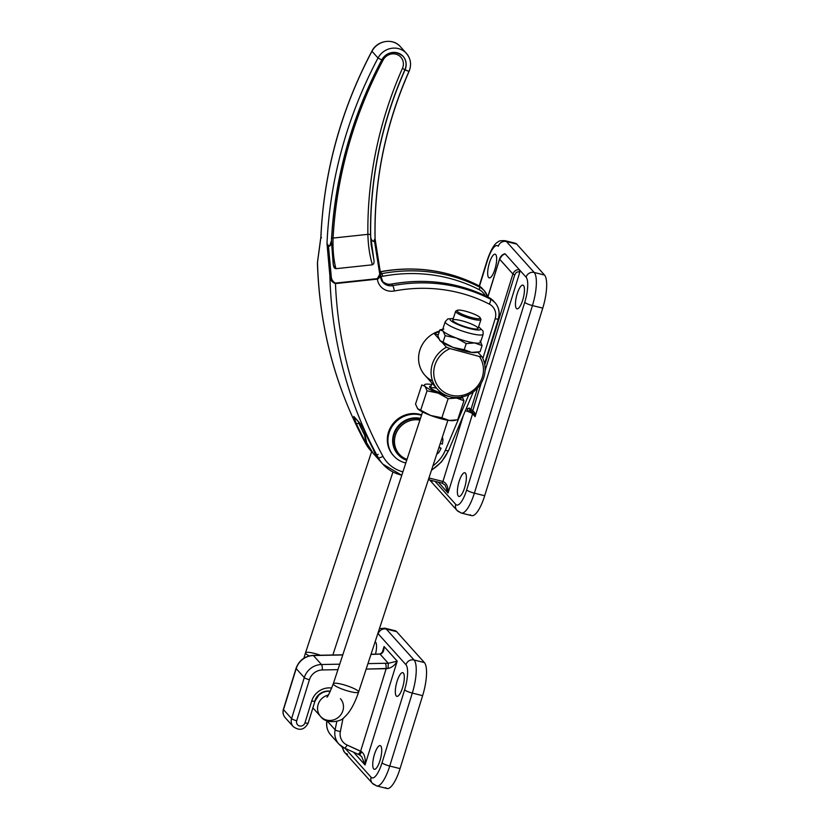 <?xml version="1.0" encoding="UTF-8"?>
<svg xmlns="http://www.w3.org/2000/svg" width="830" height="830" viewBox="0 0 830 830"><rect width="100%" height="100%" fill="white"/><g stroke="black" fill="none" stroke-linecap="round" stroke-linejoin="round"><path stroke-width="1.25" d="M442.297 437.286A6.661 6.256 -41.9 0 1 442.826 440.74L442.4 444.05L440.253 443.521L442.4 444.05L442.826 440.74A6.661 6.256 138.1 0 0 442.297 437.286M439.568 451.25A6.661 6.256 -41.9 0 1 436.736 454.207A6.661 6.256 138.1 0 0 439.568 451.25L441.104 448.221L439.049 447.183L441.104 448.221L439.568 451.25M437.586 451.613A2.22 2.085 138.1 0 0 437.97 450.441A2.22 2.085 -41.9 0 1 437.586 451.613M438.883 447.671L441.104 448.221L438.883 447.671M405.818 462.995A25.523 23.997 -41.9 0 1 393.783 455.961A25.523 23.997 -41.9 0 1 392.455 425.956A25.523 23.997 -41.9 0 1 421.484 415.301A25.523 23.997 138.1 0 0 389.187 432.575A25.523 23.997 138.1 0 0 405.818 462.995M393.482 455.629A25.523 23.997 -41.9 0 1 391.947 425.136A25.523 23.997 -41.9 0 1 421.63 414.876A25.523 23.997 138.1 0 0 392.082 424.939A25.523 23.997 138.1 0 0 393.181 455.286L393.783 455.961M429.94 387.558A14.598 2.594 18.2 0 0 442.867 393.731A14.598 2.594 -161.8 0 1 429.94 387.558A14.598 2.594 -161.8 0 1 431.102 386.023A14.598 2.594 18.2 0 0 429.639 387.143A14.598 2.594 18.2 0 0 429.94 387.558M430.469 388.067A13.322 2.365 -161.8 0 1 436.528 388.181M454.311 420.426A19.972 3.548 -161.8 0 1 449.227 420.457A19.972 3.548 -161.8 0 1 430.77 415.498A19.972 3.548 -161.8 0 1 417.687 408.723L415.529 404.044L421.796 384.964L424.97 386.22A19.972 3.548 18.2 0 0 438.136 393.088A19.972 3.548 18.2 0 0 456.593 398.047A19.972 3.548 18.2 0 0 462.362 396.865A19.972 3.548 -161.8 0 1 456.593 398.047A19.972 3.548 -161.8 0 1 438.136 393.088L448.127 398.69L456.593 398.047L463.96 400.734L461.885 396.149L463.96 400.734L457.693 419.804L463.96 400.734L456.593 398.047L448.127 398.69L441.861 417.77L449.227 420.457L457.693 419.804L449.227 420.457L441.861 417.77L430.77 415.498L417.604 408.63L430.77 415.498A19.972 3.548 18.2 0 0 449.227 420.457A19.972 3.548 18.2 0 0 453.74 420.571L455.867 420.188M431.6 384.518A19.972 3.548 18.2 0 0 430.262 384.321A19.972 3.548 18.2 0 0 424.97 386.22L427.045 390.816L438.136 393.088A19.972 3.548 -161.8 0 1 424.97 386.22A19.972 3.548 -161.8 0 1 425.749 384.207A19.972 3.548 -161.8 0 1 430.262 384.321A19.972 3.548 -161.8 0 1 431.6 384.518M425.749 384.207L425.178 384.352M417.687 408.723L417.687 408.723A19.972 3.548 18.2 0 0 430.77 415.498L441.861 417.77L448.127 398.69L438.136 393.088L427.045 390.816L420.779 409.885L427.045 390.816L424.97 386.22L421.796 384.964L415.529 404.044L417.604 408.63M371.612 451.624L305.523 652.826A13.322 2.365 18.2 0 0 309.227 655.908A13.322 2.365 -161.8 0 1 305.523 652.826A13.322 2.365 -161.8 0 1 320.401 655.244M453.294 318.461L447.733 318.959L445.222 321.698A19.972 3.548 18.2 0 0 445.741 322.974A19.972 3.548 -161.8 0 1 445.222 321.698L442.556 329.832A19.972 3.548 18.2 0 0 443.075 331.108L439.9 329.852L437.887 335.984L439.962 340.57L453.128 347.438A19.972 3.548 -161.8 0 1 441.84 342.095A19.972 3.548 18.2 0 0 453.128 347.438A19.972 3.548 18.2 0 0 471.585 352.397L464.219 349.71L453.128 347.438L440.045 340.663A19.972 3.548 18.2 0 0 441.84 342.095A19.972 3.548 -161.8 0 1 439.962 340.57A19.972 3.548 -161.8 0 1 439.423 339.397A19.972 3.548 18.2 0 0 439.962 340.57L437.887 335.984L439.9 329.852L442.722 329.313M450.524 320.307A16.092 2.864 -161.8 0 1 453.242 318.627A16.092 2.864 18.2 0 0 450.524 320.307A16.092 2.864 18.2 0 0 471.212 328.929A16.092 2.864 18.2 0 0 478.547 326.937A16.092 2.864 -161.8 0 1 471.212 328.929A16.092 2.864 -161.8 0 1 450.524 320.307M445.741 322.974A19.972 3.548 18.2 0 0 465.941 332.197A19.972 3.548 18.2 0 0 483.185 334.168A19.972 3.548 -161.8 0 1 465.941 332.197A19.972 3.548 -161.8 0 1 445.741 322.974M479.989 341.026A19.972 3.548 -161.8 0 1 474.698 342.935A19.972 3.548 -161.8 0 1 456.241 337.976L466.232 343.579L464.219 349.71L471.585 352.397L480.051 351.744L471.585 352.397A19.972 3.548 -161.8 0 1 453.128 347.438L464.219 349.71L466.232 343.579L456.241 337.976L445.15 335.694L443.137 341.825L445.15 335.694L443.075 331.108A19.972 3.548 18.2 0 0 456.241 337.976A19.972 3.548 18.2 0 0 474.698 342.935A19.972 3.548 18.2 0 0 480.508 342.302L483.185 334.168L483.029 330.994L478.599 326.771M453.087 320.992A13.322 2.365 -161.8 0 1 468.919 323.036A13.322 2.365 -161.8 0 1 474.169 328.877A13.322 2.365 -161.8 0 1 453.087 320.992A13.322 2.365 18.2 0 0 466.553 327.144A13.322 2.365 18.2 0 0 478.049 328.462L480.954 319.602A13.322 2.365 -161.8 0 1 469.469 318.284A13.322 2.365 -161.8 0 1 456.002 312.132A13.322 2.365 -161.8 0 1 455.649 311.281L452.744 320.152A13.322 2.365 18.2 0 0 453.087 320.992M476.669 352.366A19.972 3.548 -161.8 0 1 471.585 352.397A19.972 3.548 18.2 0 0 476.098 352.511L478.225 352.127M474.698 342.935L482.064 345.622L480.632 341.919L482.064 345.622L474.698 342.935L466.232 343.579L474.698 342.935M442.732 329.292L439.9 329.852L443.075 331.108A19.972 3.548 -161.8 0 1 443.853 329.095M443.075 331.108L445.15 335.694L456.241 337.976A19.972 3.548 -161.8 0 1 443.075 331.108M480.051 351.744L482.064 345.622L480.051 351.744M441.84 342.095L446.436 347.22L450.047 348.61L479.418 356.506L482.023 356.776L477.893 352.19L482.023 356.776A27.743 26.083 -41.9 0 1 473.173 391.988A27.743 26.083 -41.9 0 1 437.452 389.208A27.743 26.083 -41.9 0 1 446.436 347.22L441.84 342.095M438.282 334.781L434.318 333.722L438.831 338.744L434.318 333.722A27.743 26.083 -41.9 0 1 439.319 331.616A27.743 26.083 138.1 0 0 434.318 333.722L438.282 334.781M422.584 411.95L333.297 683.764A13.322 2.365 18.2 0 0 345.207 690.166A13.322 2.365 18.2 0 0 358.602 692.075A13.322 2.365 -161.8 0 1 345.207 690.166A13.322 2.365 -161.8 0 1 333.297 683.764A13.322 2.365 -161.8 0 1 342.915 684.543A13.322 2.365 -161.8 0 1 358.602 692.075L447.889 420.26M431.725 380.586A27.743 26.083 -41.9 0 1 418.911 354.213A27.743 26.083 -41.9 0 1 439.516 331.025A27.743 26.083 138.1 0 0 424.95 375.295L437.452 389.208M450.047 348.61L446.436 347.22A27.743 26.083 138.1 0 0 433.862 384A27.743 26.083 138.1 0 0 470.34 393.804A27.743 26.083 138.1 0 0 482.023 356.776L479.418 356.506A25.523 23.997 -41.9 0 1 470.569 392.113A25.523 23.997 -41.9 0 1 435.968 382.817A25.523 23.997 -41.9 0 1 450.047 348.61A25.523 23.997 138.1 0 0 435.968 382.817A25.523 23.997 138.1 0 0 470.569 392.113A25.523 23.997 138.1 0 0 479.418 356.506L450.047 348.61M435.626 386.915L431.735 382.848M394.375 433.945A22.192 20.864 138.1 0 0 406.721 460.245A22.192 20.864 -41.9 0 1 398.234 454.695A22.192 20.864 -41.9 0 1 394.375 433.945A22.192 20.864 -41.9 0 1 420.333 418.818A22.192 20.864 138.1 0 0 394.375 433.945M395.651 434.515A21.082 19.827 -41.9 0 1 419.918 420.073A21.082 19.827 138.1 0 0 395.651 434.515A21.082 19.827 138.1 0 0 407.001 459.384A21.082 19.827 -41.9 0 1 395.651 434.515M397.995 454.425A22.192 20.864 -41.9 0 1 393.897 433.405A22.192 20.864 -41.9 0 1 420.457 418.424A22.192 20.864 138.1 0 0 393.897 433.405A22.192 20.864 138.1 0 0 397.757 454.155L398.234 454.695M494.991 302.639L489.046 297.607C458.585 282.366 425.998 277.863 391.283 284.109L391.418 284.182A11.101 10.437 -41.9 0 1 388.855 284.368A2.22 0.55 -87.3 0 0 388.731 284.296A2.22 0.55 92.7 0 1 388.855 284.368C385.379 283.632 382.952 282.366 381.561 280.571C382.952 282.366 385.379 283.632 388.855 284.368A11.101 10.437 138.1 0 0 391.418 284.182L392.725 285.644A4.441 0.82 79.3 0 1 394.292 290.988A15.531 14.608 -41.9 0 1 377.36 279.119L335.455 283.58C331.834 282.138 329.987 279.617 329.894 276.017L326.999 243.647A435.46 409.429 -41.9 0 1 378.024 58.017A17.752 16.693 -41.9 0 1 406.43 53.41A17.752 16.693 -41.9 0 1 408.983 71.37A395.07 371.456 138.1 0 0 375.056 238.646L374.444 240.679L379.767 274.294L377.36 279.119L335.413 283.103C332.685 281.64 331.274 279.181 331.18 275.726L329.894 276.017L331.18 275.726L328.41 245.514L326.999 243.647L329.894 276.017C329.987 279.617 331.834 282.138 335.455 283.58L377.36 279.119A15.531 14.608 138.1 0 0 394.292 290.988A155.366 146.08 -41.9 0 1 489.275 304.091A4.441 1.421 -62.9 0 0 490.426 299.122A4.441 1.421 117.1 0 1 489.275 304.091A13.322 12.523 -41.9 0 1 495.168 318.71A4.441 0.809 17.2 0 0 498.394 318.896C500.106 312.796 498.965 307.37 494.991 302.639A17.752 16.693 138.1 0 0 490.426 299.122A17.752 16.693 -41.9 0 1 494.991 302.639A17.752 16.693 -41.9 0 1 498.28 318.606A4.441 0.809 -162.8 0 1 498.394 318.896A4.441 0.809 -162.8 0 1 495.168 318.71L482.863 358.477L495.168 318.71A13.322 12.523 138.1 0 0 489.275 304.091A155.366 146.08 138.1 0 0 394.292 290.988A4.441 0.82 -100.7 0 0 392.725 285.644A159.806 150.251 -41.9 0 1 490.426 299.122L489.109 297.659A2.22 0.716 -62.9 0 0 489.046 297.607A2.22 0.716 117.1 0 1 489.109 297.659A17.752 16.693 -41.9 0 1 493.674 301.176A17.752 16.693 138.1 0 0 489.109 297.659A159.806 150.251 138.1 0 0 391.418 284.182L391.179 284.223M367.898 445.554A2.22 0.737 151.4 0 1 367.337 445.43A39.954 37.558 138.1 0 0 372.068 452.132A39.954 37.558 -41.9 0 1 367.337 445.43A2.22 0.737 -28.6 0 0 367.898 445.554M358.757 423.124A2.22 0.726 155 0 1 356.278 423.559A435.46 409.429 138.1 0 0 367.337 445.43L365.771 443.687A39.954 37.558 138.1 0 0 370.502 450.389A39.954 37.558 -41.9 0 1 365.771 443.687L367.337 445.43A435.46 409.429 -41.9 0 1 356.278 423.559A2.22 0.726 -25 0 0 358.757 423.124L358.436 421.733L358.757 423.124A433.239 407.343 138.1 0 0 364.505 434.93A433.239 407.343 -41.9 0 1 358.757 423.124M479.615 287.087A2.22 0.716 117.1 0 1 479.045 289.577A15.531 14.608 -41.9 0 1 485.094 295.667A15.531 14.608 138.1 0 0 479.045 289.577A2.22 0.716 -62.9 0 0 479.615 287.087A159.806 150.251 138.1 0 0 381.925 273.61L382.703 276.286A157.586 148.165 -41.9 0 1 479.045 289.577A157.586 148.165 138.1 0 0 382.703 276.286L381.925 273.61A11.101 10.437 -41.9 0 1 380.545 273.786A11.101 10.437 138.1 0 0 381.925 273.61L380.358 271.867A11.101 10.437 -41.9 0 1 380.182 271.898A11.101 10.437 138.1 0 0 380.358 271.867L381.925 273.61A159.806 150.251 -41.9 0 1 479.615 287.087L478.049 285.344A159.806 150.251 138.1 0 0 380.358 271.867A4.441 0.82 -100.7 0 0 380.15 271.732A4.441 0.82 79.3 0 1 380.358 271.867A159.806 150.251 -41.9 0 1 478.049 285.344L479.615 287.087A17.752 16.693 -41.9 0 1 484.181 290.604A17.752 16.693 138.1 0 0 479.615 287.087M487.646 296.901A17.752 16.693 138.1 0 0 484.181 290.604A17.752 16.693 -41.9 0 1 487.646 296.901M354.13 416.94A2.22 2.085 -41.9 0 1 353.819 416.442L356.278 423.559L353.819 416.442A2.22 2.085 138.1 0 0 354.161 416.971L360.625 424.172A2.22 2.085 -41.9 0 1 360.282 423.642L353.819 416.442L360.282 423.642A2.22 2.085 138.1 0 0 360.656 424.203M380.669 276.504A13.322 12.523 138.1 0 0 382.703 276.286A13.322 12.523 -41.9 0 1 380.669 276.504M378.241 454.332A2.22 0.737 -28.6 0 0 376.789 455.95L365.729 434.069A2.22 0.726 -25 0 0 365.771 434.132L360.282 423.642L365.771 434.132A2.22 0.726 155 0 1 365.729 434.069L360.594 424.13M376.789 455.95A2.22 0.737 -28.6 0 0 376.83 456.002A435.46 409.429 -41.9 0 1 365.771 434.132A435.46 409.429 138.1 0 0 376.83 456.002A2.22 0.737 151.4 0 1 376.789 455.95L381.561 462.704A39.954 37.558 -41.9 0 1 376.83 456.002L378.138 457.465A4.441 1.473 -28.6 0 0 382.983 456.365A35.514 33.387 138.1 0 0 402.903 471.855A35.514 33.387 -41.9 0 1 382.983 456.365A431.019 405.258 -41.9 0 1 335.455 283.58A431.019 405.258 138.1 0 0 382.983 456.365A4.441 1.473 151.4 0 1 378.138 457.465A435.46 409.429 -41.9 0 1 329.894 276.017A435.46 409.429 138.1 0 0 378.138 457.465A39.954 37.558 138.1 0 0 382.879 464.167A39.954 37.558 -41.9 0 1 378.138 457.465L376.83 456.002A39.954 37.558 138.1 0 0 381.561 462.704L382.879 464.167A39.954 37.558 -41.9 0 0 401.813 475.185M391.418 284.182A159.806 150.251 -41.9 0 1 489.109 297.659L490.426 299.122A159.806 150.251 138.1 0 0 392.725 285.644L391.418 284.182M380.171 276.037L377.899 278.984L379.403 277.625L380.68 274.491L380.607 276.971A11.101 10.437 138.1 0 0 383.087 282.522A11.101 10.437 138.1 0 0 392.725 285.644A11.101 10.437 -41.9 0 1 383.087 282.522L380.659 275.633M380.088 271.721C414.803 265.476 447.412 269.978 477.914 285.24A4.441 1.421 117.1 0 1 478.049 285.344A17.752 16.693 -41.9 0 1 482.614 288.85A17.752 16.693 138.1 0 0 478.049 285.344A4.441 1.421 -62.9 0 0 477.914 285.24A4.441 1.421 -62.9 0 0 477.738 285.188M381.634 59.563L383.097 60.04A11.101 10.437 -41.9 0 1 397.394 54.687A11.101 10.437 -41.9 0 1 402.436 68.382L404.916 69.71A399.51 375.627 138.1 0 0 370.543 234.766L371.124 244.549L373.863 259.821L371.124 244.549L370.543 234.766A2.22 0.581 -0.7 0 0 367.877 234.351A2.22 0.581 179.3 0 1 370.543 234.766A399.51 375.627 -41.9 0 1 404.916 69.71L402.436 68.382A401.73 377.712 138.1 0 0 367.877 234.351C368.188 245.773 369.713 255.931 372.442 264.801C373.884 264.106 374.361 262.446 373.863 259.821L370.688 236.55C370.73 238.853 371.653 240.493 373.448 241.468L375.056 238.646L380.69 274.533M375.056 238.646L375.119 239.009C373.967 181.428 385.276 125.589 409.034 71.505L405.04 69.844A399.51 375.627 138.1 0 0 370.688 236.55A399.51 375.627 -41.9 0 1 405.04 69.844L404.916 69.71A13.322 12.523 138.1 0 0 403.069 56.316A13.322 12.523 -41.9 0 1 404.916 69.71L408.983 71.37A17.752 16.693 138.1 0 0 406.43 53.41A17.752 16.693 138.1 0 0 378.024 58.017L371.964 51.273L378.024 58.017A435.46 409.429 138.1 0 0 326.999 243.647L328.41 245.514L331.18 275.726C331.274 279.181 332.685 281.64 335.413 283.103L377.318 278.641L379.767 274.294L380.7 274.668L375.119 239.144M432.907 465.879A35.514 33.387 138.1 0 0 445.388 450.182L468.826 394.603L445.388 450.182A35.514 33.387 -41.9 0 1 432.907 465.879M371.964 51.273A435.46 409.429 138.1 0 0 320.94 236.903L317.517 262.238A435.46 409.429 138.1 0 0 365.771 443.687A435.46 409.429 -41.9 0 1 317.517 262.238L320.94 236.903L321.49 237.805L320.94 236.903A435.46 409.429 -41.9 0 1 371.964 51.273L371.964 51.273A17.752 16.693 -41.9 0 1 400.371 46.667A17.752 16.693 138.1 0 0 371.964 51.273M317.444 263.525L317.496 262.041A1.11 0.706 5.5 0 0 317.517 262.238A1.11 0.706 -174.5 0 1 317.496 262.041L320.868 236.996C323.856 172.049 340.86 110.089 371.902 51.138C377.048 40.442 393.078 37.848 400.371 46.667L406.43 53.41C410.84 58.785 411.701 64.813 409.034 71.505M317.444 263.494L317.517 262.238L317.444 263.494C319.529 327.995 335.611 388.025 365.698 443.583A4.441 1.473 -28.6 0 0 365.771 443.687A4.441 1.473 151.4 0 1 365.698 443.583A4.441 1.473 151.4 0 1 365.657 443.479A4.441 1.473 -28.6 0 0 365.698 443.583L372.68 452.786M448.356 450.514A4.441 0.674 -157.1 0 1 448.47 450.783A4.441 0.674 -157.1 0 1 445.388 450.182A4.441 0.674 22.9 0 0 448.47 450.783L441.519 461.916L431.424 470.392M448.19 450.898A39.954 37.558 -41.9 0 1 431.548 470.019M331.367 238.501A2.22 0.55 -176.8 0 1 333.079 238.065A428.799 403.173 -41.9 0 1 383.097 60.04L381.966 59.573M379.767 274.294L374.444 240.679L373.448 241.468C371.653 240.493 370.73 238.853 370.688 236.55L373.863 259.821C374.361 262.446 373.884 264.106 372.442 264.801L335.922 268.692L372.442 264.801C369.713 255.931 368.188 245.773 367.877 234.351L333.079 238.065C332.674 249.54 333.629 259.749 335.922 268.692C334.48 268.619 333.567 267.073 333.193 264.054L331.481 241.364L333.411 265.424L335.922 268.692C333.629 259.749 332.674 249.54 333.079 238.065A2.22 0.55 3.2 0 0 331.44 238.376M402.996 56.243L403.131 56.378A13.322 12.523 -41.9 0 1 405.04 69.844A13.322 12.523 138.1 0 0 403.131 56.378A13.322 12.523 138.1 0 0 381.821 59.833A431.019 405.258 138.1 0 0 331.45 240.731C331.782 243.045 331.16 244.85 329.583 246.147L331.45 240.731M378.024 58.017L381.883 59.968L378.024 58.017M328.41 245.514L329.583 246.147L328.41 245.514M381.738 59.988A431.019 405.258 -41.9 0 1 381.821 59.833L381.883 59.968C388.305 51.491 395.391 50.298 403.131 56.378M383.097 60.04A428.799 403.173 138.1 0 0 333.079 238.065L367.877 234.351A401.73 377.712 -41.9 0 1 402.436 68.382A11.101 10.437 138.1 0 0 397.394 54.687A11.101 10.437 138.1 0 0 383.097 60.04M469.936 410.383L468.172 411.587L467.321 409.263L468.172 411.587A6.661 1.214 -162.8 0 1 472.571 413.817A2.22 2.085 138.1 0 0 472.602 412.624A2.22 2.085 -41.9 0 1 472.571 413.817L475.102 416.629L473.588 413.413L471.243 411.836A2.22 2.085 -41.9 0 1 470.838 409.844L469.126 408.007L467.321 409.263L467.134 408.526A8.881 1.619 17.2 0 0 466.377 408.308A8.881 1.619 -162.8 0 1 467.134 408.526L466.564 407.883L467.321 409.263L469.126 408.007L472.685 410.715L481.244 383.087L472.229 412.469L473.588 413.413L475.102 416.629C475.424 413.973 474.615 412.002 472.685 410.715L470.838 409.844A2.22 2.085 138.1 0 0 472.218 412.437L472.685 410.715C474.615 412.002 475.424 413.973 475.102 416.629L519.736 272.448L518.356 271.763L516.364 272.365L514.735 274.865L485.052 370.761L514.735 274.865L512.888 273.993L499.536 259.022M473.588 413.413L472.249 412.437M499.66 258.95L487.874 297.015L499.587 259.178L502.316 255.277L505.055 253.783L503.571 254.447M470.838 409.844L477.582 388.035L470.838 409.844M484.772 364.827L512.888 273.993L484.772 364.827M470.102 410.456L470.143 410.611A2.22 2.085 -41.9 0 1 469.739 408.619A2.22 2.085 138.1 0 0 470.154 410.622L471.243 411.836M505.055 253.783L519.31 269.657L505.055 253.783L502.316 255.277L499.587 259.178L512.888 273.993C514.278 270.881 516.426 269.428 519.31 269.657L526.075 277.179A6.661 6.256 -41.9 0 1 534.198 272.468A27.743 7.968 104 0 1 532.445 305.565A27.743 7.968 -76 0 0 534.198 272.468A6.661 6.256 138.1 0 0 526.075 277.179A21.082 6.059 104 0 1 524.736 302.327A6.661 1.214 17.2 0 0 532.445 305.565L474.366 493.165A27.743 7.968 104 0 1 461.345 513.054A27.743 7.968 -76 0 0 474.366 493.165A6.661 1.214 -162.8 0 1 466.668 489.939A6.661 1.214 17.2 0 0 474.366 493.165L532.445 305.565A6.661 1.214 -162.8 0 1 524.736 302.327L466.668 489.939A21.082 6.059 104 0 1 455.743 504.391L435.045 481.348L455.743 504.391A21.082 6.059 -76 0 0 466.668 489.939L524.736 302.327A21.082 6.059 -76 0 0 526.075 277.179L519.31 269.657L519.736 272.448L519.31 269.657C516.426 269.428 514.278 270.881 512.888 273.993L514.735 274.865L516.364 272.365L518.356 271.763L519.736 272.448L475.102 416.629L472.571 413.817A6.661 1.214 17.2 0 0 468.172 411.587A6.661 1.214 17.2 0 0 465.371 410.715A6.661 1.214 -162.8 0 1 468.162 411.587L469.977 410.394M364.08 430.604L366.715 442.909L373.282 453.481A39.954 37.558 -41.9 0 1 364.142 430.729A39.954 37.558 138.1 0 0 373.282 453.481L380.358 461.356A39.954 37.558 -41.9 0 1 373.23 449.258A39.954 37.558 138.1 0 0 380.358 461.356A39.954 37.558 138.1 0 0 380.97 462.03A39.954 37.558 -41.9 0 1 380.358 461.356L380.97 462.03M438.292 482.157L448.055 493.03L445.119 485.145L448.055 493.03C448.325 486.857 446.613 483.008 442.93 481.462L428.934 477.976L442.93 481.462A2.22 0.633 104 0 1 441.882 483.05A2.22 0.633 -76 0 0 442.93 481.462L463.348 415.498L442.93 481.462C446.613 483.008 448.325 486.857 448.055 493.03L438.292 482.157M442.006 483.05L445.119 485.145L441.882 483.05L428.373 479.678M472.571 413.817L448.055 493.03L472.571 413.817M498.301 246.251A21.082 6.059 -76 0 0 487.376 260.713L479.491 286.163L487.376 260.713A21.082 6.059 104 0 1 498.301 246.251A6.661 6.256 -41.9 0 1 506.425 241.54A6.661 6.256 138.1 0 0 498.301 246.251M516.395 308.449A12.211 3.507 104 0 1 519.31 288.57A12.211 3.507 104 0 1 524.124 293.934A12.211 3.507 104 0 1 516.395 308.449A12.211 3.507 -76 0 0 516.986 308.833A12.211 3.507 -76 0 0 523.346 297.825A12.211 3.507 -76 0 0 522.89 285.136A12.211 3.507 -76 0 0 516.841 295.013A12.211 3.507 -76 0 0 516.395 308.449M458.326 496.06A12.211 3.507 104 0 1 461.241 476.181A12.211 3.507 104 0 1 466.045 481.535A12.211 3.507 104 0 1 458.326 496.06A12.211 3.507 -76 0 0 458.917 496.433A12.211 3.507 -76 0 0 465.277 485.436A12.211 3.507 -76 0 0 464.821 472.747A12.211 3.507 -76 0 0 458.762 482.614A12.211 3.507 -76 0 0 458.326 496.06M488.621 277.521A12.211 3.507 104 0 1 491.536 257.642A12.211 3.507 104 0 1 496.35 262.996A12.211 3.507 104 0 1 488.621 277.521A12.211 3.507 -76 0 0 489.212 277.894A12.211 3.507 -76 0 0 495.572 266.897A12.211 3.507 -76 0 0 495.116 254.208A12.211 3.507 -76 0 0 489.067 264.085A12.211 3.507 -76 0 0 488.621 277.521M455.743 504.391A6.661 6.256 138.1 0 0 456.977 510.388A6.661 6.256 -41.9 0 1 455.743 504.391M461.345 513.054A27.743 7.968 104 0 1 459.996 512.193A6.661 6.256 -41.9 0 1 456.977 510.388L461.345 513.054L471.658 515.627A27.743 7.968 -76 0 0 484.689 495.738L474.366 493.165L484.689 495.738L542.758 308.127L532.445 305.565L542.758 308.127A27.743 7.968 -76 0 0 544.511 275.041L534.198 272.468L544.511 275.041L516.737 244.113L506.425 241.54L534.198 272.468L506.425 241.54A27.743 7.968 -76 0 0 505.065 240.679A27.743 7.968 104 0 1 506.425 241.54L516.737 244.113A27.743 7.968 -76 0 0 515.389 243.252L505.065 240.679C501.009 240.534 498.757 240.897 498.311 241.758C494.607 243.408 490.904 249.581 487.2 260.288A6.661 1.214 17.2 0 0 487.376 260.713A6.661 1.214 -162.8 0 1 487.2 260.288L479.242 285.997M432.223 481.255A6.661 6.256 -41.9 0 1 429.805 480.041M513.78 243.377A27.743 7.968 104 0 1 516.737 244.113L544.511 275.041A27.743 7.968 104 0 1 542.758 308.127L484.689 495.738A27.743 7.968 104 0 1 470.309 514.766M396.263 695.976A12.211 3.507 -76 0 0 396.865 696.349A12.211 3.507 -76 0 0 402.924 686.483A12.211 3.507 -76 0 0 403.37 673.047A12.211 3.507 -76 0 0 402.768 672.663A12.211 3.507 -76 0 0 396.709 682.53A12.211 3.507 -76 0 0 396.263 695.976M375.513 654.165A12.211 3.507 -76 0 0 375.585 642.109A12.211 3.507 -76 0 0 375.119 641.777A12.211 3.507 104 0 1 375.585 642.109A12.211 3.507 104 0 1 375.513 654.165M373.687 768.933A12.211 3.507 -76 0 0 374.278 769.306A12.211 3.507 -76 0 0 380.337 759.44A12.211 3.507 -76 0 0 380.783 746.004A12.211 3.507 -76 0 0 380.182 745.62A12.211 3.507 -76 0 0 374.123 755.487A12.211 3.507 -76 0 0 373.687 768.933M372.338 783.261L376.706 785.927A27.743 7.968 -76 0 0 389.737 766.038A27.743 7.968 104 0 1 376.706 785.927A27.743 7.968 104 0 1 375.357 785.066A6.661 6.256 -41.9 0 1 371.103 777.264L345.145 748.37L371.103 777.264A6.661 6.256 138.1 0 0 372.338 783.261L344.564 752.333A6.661 6.256 -41.9 0 1 343.091 747.374A6.661 6.256 138.1 0 0 344.564 752.333A6.661 6.256 -41.9 0 0 347.583 754.138M376.706 785.927L387.019 788.5A27.743 7.968 -76 0 0 400.05 768.611L389.737 766.038L400.05 768.611L422.626 695.654L412.313 693.081L422.626 695.654A27.743 7.968 -76 0 0 424.379 662.568L414.066 659.995A27.743 7.968 104 0 1 412.313 693.081L389.737 766.038A6.661 1.214 -162.8 0 1 382.028 762.812A21.082 6.059 104 0 1 371.103 777.264A21.082 6.059 -76 0 0 382.028 762.812A6.661 1.214 17.2 0 0 389.737 766.038L412.313 693.081A6.661 1.214 -162.8 0 1 404.615 689.855L382.028 762.812L404.615 689.855A6.661 1.214 17.2 0 0 412.313 693.081A27.743 7.968 -76 0 0 414.066 659.995A6.661 6.256 138.1 0 0 405.943 664.706A21.082 6.059 104 0 1 404.615 689.855A21.082 6.059 -76 0 0 405.943 664.706A6.661 6.256 -41.9 0 1 414.066 659.995L386.292 629.067A27.743 7.968 -76 0 0 384.944 628.196A27.743 7.968 104 0 1 386.292 629.067A6.661 6.256 138.1 0 0 378.169 633.778A6.661 6.256 -41.9 0 1 386.292 629.067L396.605 631.63A27.743 7.968 -76 0 0 395.256 630.769L384.944 628.196L379.424 628.663M377.847 633.466A21.082 6.059 104 0 1 378.169 633.778L405.943 664.706L378.169 633.778A21.082 6.059 -76 0 0 377.847 633.466M403.37 673.047A12.211 3.507 104 0 1 400.444 692.915A12.211 3.507 104 0 1 395.64 687.562A12.211 3.507 104 0 1 403.37 673.047M380.783 746.004A12.211 3.507 104 0 1 377.858 765.872A12.211 3.507 104 0 1 373.054 760.519A12.211 3.507 104 0 1 380.783 746.004M384.072 646.508C384.176 650.886 382.838 653.428 380.057 654.123L370.969 654.403L380.057 654.123C382.838 653.428 384.176 650.886 384.072 646.508L382.381 651.996L384.072 646.508L397.207 661.137L365.055 764.98L353.559 752.167L365.055 764.98C365.719 758.547 364.577 754.138 361.631 751.783L347.116 745.05A13.322 12.523 -41.9 0 1 340.362 731.51L343.029 718.251L340.362 731.51A4.441 0.944 -168.7 0 1 335.123 729.798L336.824 721.301L335.123 729.798L327.155 720.928L335.123 729.798A4.441 0.944 11.3 0 0 340.362 731.51A13.322 12.523 138.1 0 0 347.116 745.05A4.441 1.401 114.3 0 1 344.274 747.975A4.441 1.401 -65.7 0 0 347.116 745.05L360.635 751.171A4.441 1.401 114.3 0 1 357.782 754.086A4.441 1.401 -65.7 0 0 360.635 751.171L386.158 668.69A4.441 1.027 -91.1 0 0 385.327 663.274L388.305 663.315L397.207 661.137L384.072 646.508L383.315 649.952C382.36 652.473 381.084 653.822 379.476 653.999A4.441 2.034 -95.3 0 0 379.393 654.009A4.441 2.034 84.7 0 1 379.476 653.999A4.441 2.034 84.7 0 1 380.057 654.123A4.441 2.034 -95.3 0 0 379.476 653.999L376.986 654.133A4.441 1.027 88.9 0 1 377.256 654.279A4.441 1.027 -91.1 0 0 376.986 654.133L371.02 654.248M326.927 720.513C325.941 726.011 327.228 730.846 330.776 735.007A17.752 16.693 -41.9 0 1 327.02 720.876A17.752 16.693 138.1 0 0 330.776 735.007L338.858 744.012A17.752 16.693 -41.9 0 1 335.123 729.798A17.752 16.693 138.1 0 0 338.858 744.012A17.752 16.693 -41.9 0 0 344.118 747.851A4.441 1.401 -65.7 0 0 344.274 747.975A4.441 1.401 114.3 0 1 344.118 747.851M283.507 709.619A4.441 0.809 -162.8 0 1 283.393 709.328A4.441 0.809 17.2 0 0 283.507 709.619L296.206 668.596A4.441 0.809 -162.8 0 1 296.082 668.306A4.441 0.809 17.2 0 0 296.206 668.596A17.752 16.693 -41.9 0 1 313.418 655.534A4.441 1.027 -91.1 0 0 313.149 655.389A4.441 1.027 88.9 0 1 313.418 655.534L342.759 654.953L313.418 655.534L321.501 664.529L339.729 664.176L321.501 664.529L313.418 655.534A17.752 16.693 138.1 0 0 296.206 668.596L304.278 677.591A17.752 16.693 -41.9 0 1 321.501 664.529A17.752 16.693 138.1 0 0 304.278 677.591L296.206 668.596L283.507 709.619L291.579 718.614L304.278 677.591L291.579 718.614L283.507 709.619A8.881 8.352 138.1 0 0 285.147 717.608A8.881 8.352 -41.9 0 1 283.507 709.619M380.057 654.123L388.305 663.315L380.057 654.123M367.949 663.616L385.327 663.274L367.949 663.616M342.811 654.808L313.149 655.389C304.745 656.053 299.049 660.358 296.082 668.306L283.393 709.328C282.522 712.42 283.113 715.18 285.147 717.608L293.229 726.603A8.881 8.352 -41.9 0 1 291.579 718.614A8.881 8.352 138.1 0 0 293.229 726.603C299.485 731.116 304.475 729.923 308.2 723.013A4.441 0.809 -162.8 0 1 304.973 722.826A4.441 0.809 17.2 0 0 308.2 723.013L314.975 701.122A4.441 0.809 -162.8 0 1 311.748 700.935A4.441 0.809 17.2 0 0 314.975 701.122L319 694.855L322.86 692.355L326.916 691.265L330.319 691.349M331.741 688.049A17.752 16.693 138.1 0 0 311.748 700.935L304.973 722.826A4.441 4.171 -41.9 0 1 299.557 725.97A4.441 4.171 -41.9 0 1 296.715 720.772A4.441 0.809 -162.8 0 1 291.579 718.614A4.441 0.809 17.2 0 0 296.715 720.772L309.414 679.749A4.441 0.809 -162.8 0 1 304.278 677.591A4.441 0.809 17.2 0 0 309.414 679.749A13.322 12.523 -41.9 0 1 322.331 669.955A4.441 1.027 -91.1 0 0 321.501 664.529A4.441 1.027 88.9 0 1 322.331 669.955L337.935 669.644L322.331 669.955A13.322 12.523 138.1 0 0 309.414 679.749L296.715 720.772A4.441 4.171 138.1 0 0 299.557 725.97A4.441 4.171 138.1 0 0 304.973 722.826L311.748 700.935A17.752 16.693 -41.9 0 1 331.741 688.049M330.361 691.255A13.322 12.523 138.1 0 0 314.861 700.842A4.441 0.809 -162.8 0 1 314.975 701.122M359.369 754.781A4.441 0.664 -64.3 0 0 359.421 754.854A4.441 0.664 -64.3 0 0 361.631 751.783A4.441 0.664 115.7 0 1 359.421 754.854A4.441 0.664 115.7 0 1 359.411 754.844M359.514 754.854L361.693 756.618L365.055 764.98L397.207 661.137L388.305 663.315L385.327 663.274A4.441 1.027 88.9 0 1 386.158 668.69L388.035 668.43L388.305 663.315L388.035 668.43C391.646 667.777 394.707 665.349 397.207 661.137C394.707 665.349 391.646 667.777 388.035 668.43L366.144 669.084L386.158 668.69L360.635 751.171L361.631 751.783C364.577 754.138 365.719 758.547 365.055 764.98M386.292 629.067L414.066 659.995L424.379 662.568L396.605 631.63L386.292 629.067M393.659 630.893A27.743 7.968 104 0 1 396.605 631.63L424.379 662.568A27.743 7.968 104 0 1 422.626 695.654L400.05 768.611A27.743 7.968 104 0 1 385.67 787.639M457.361 310.285L455.992 310.949A13.322 2.365 18.2 0 0 467.57 317.693A13.322 2.365 18.2 0 0 480.881 319.125L480.176 317.776A12.211 2.168 -161.8 0 1 467.975 316.469A12.211 2.168 -161.8 0 1 457.361 310.285A12.211 2.168 -161.8 0 1 465.869 311.312A12.211 2.168 -161.8 0 1 480.176 317.776M465.869 311.312A12.211 2.168 18.2 0 0 460.266 313.325A12.211 2.168 18.2 0 0 479.802 318.575A12.211 2.168 18.2 0 0 465.869 311.312M340.425 698.684A13.322 12.523 -41.9 0 1 338.879 716.902A13.322 12.523 -41.9 0 1 320.608 716.477A13.322 12.523 -41.9 0 1 318.346 703.892A13.322 12.523 -41.9 0 1 328.369 695.032A13.322 12.523 138.1 0 0 318.346 703.892A13.322 12.523 138.1 0 0 320.608 716.477C326.232 724.704 341.836 721.581 344.191 717.327C349.627 712.721 354.431 704.307 358.602 692.075M432.036 383.18L430.438 388.035M332.84 655.005L392.953 472M498.394 318.896L484.554 363.644M487.677 296.912L484.181 290.604L477.914 285.24M391.283 284.109L388.731 284.296C386.375 284.617 380.42 280.104 381.821 280.82M401.782 475.268L382.879 464.167M473.308 391.885L448.47 450.783M331.45 241.976C334.666 178.377 351.484 117.704 381.883 59.968M487.781 296.974L499.525 259.033C501.351 254.198 504.92 253.949 504.277 253.856L503.686 254.727M429.203 479.45L456.977 510.388M341.804 746.585L344.564 752.333M361.693 756.618L359.421 754.844L344.274 747.975L338.858 744.012M305.523 652.826L303.915 658.18M312.889 707.876L320.608 716.477M333.297 683.764C329.448 693.268 327.321 697.698 326.916 697.055"/></g></svg>
